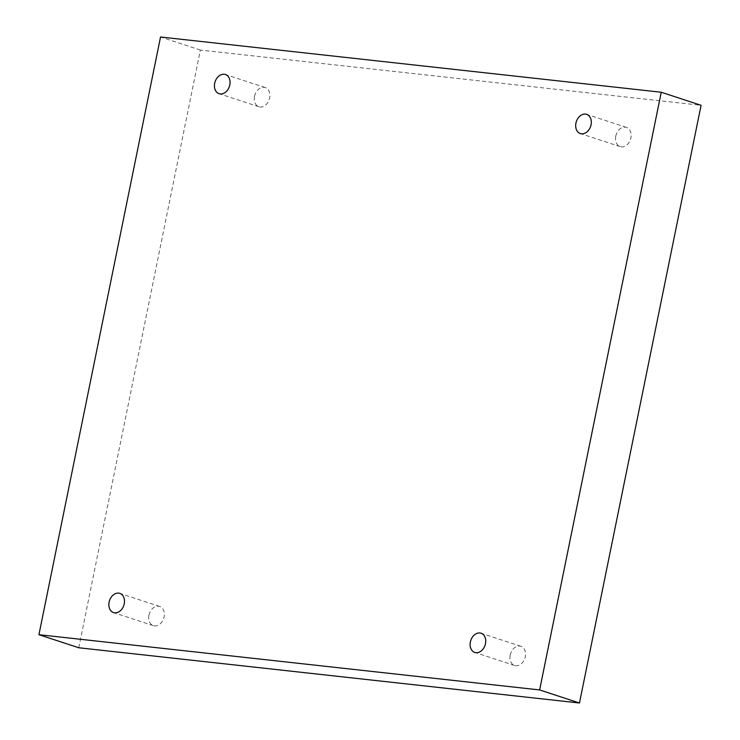 <?xml version="1.0" encoding="UTF-8"?>
<svg xmlns="http://www.w3.org/2000/svg" width="740" height="740" viewBox="0 0 740 740"><rect width="100%" height="100%" fill="white"/><g stroke="black" fill="none" stroke-linecap="round" stroke-linejoin="round"><path stroke-width="0.56" stroke-dasharray="3.7 2.78" d="M78.764 647.759L200.364 50.061L701.076 105.302M200.364 50.061L160.534 37M615.763 136.188A10.11 7.539 108.2 0 1 626.475 127.41A10.11 7.539 108.2 0 1 630.489 139.37A10.11 7.539 108.2 0 1 620.176 146.622A10.11 7.539 108.2 0 1 615.763 136.188M254.514 96.33A10.11 7.539 108.2 0 1 265.225 87.561A10.11 7.539 108.2 0 1 269.231 99.511A10.11 7.539 108.2 0 1 258.926 106.773A10.11 7.539 108.2 0 1 254.514 96.33M148.944 615.208A10.11 7.539 108.2 0 1 159.655 606.439A10.11 7.539 108.2 0 1 163.669 618.39A10.11 7.539 108.2 0 1 153.356 625.652A10.11 7.539 108.2 0 1 148.944 615.208M510.193 655.067A10.11 7.539 108.2 0 1 520.904 646.298A10.11 7.539 108.2 0 1 524.919 658.249A10.11 7.539 108.2 0 1 514.605 665.501A10.11 7.539 108.2 0 1 510.193 655.067M520.904 646.298L481.074 633.227M514.605 665.501L474.775 652.44M159.655 606.439L119.825 593.378M153.356 625.652L113.525 612.591M265.225 87.561L225.395 74.5M258.926 106.773L219.096 93.703M626.475 127.41L586.644 114.349M620.176 146.622L580.345 133.561"/><path stroke-width="1.11" d="M160.534 37L661.236 92.241L539.636 689.939L38.924 634.698L160.534 37M539.636 689.939L579.466 703L701.076 105.302L661.236 92.241M591.057 124.792A10.11 7.539 -71.8 0 0 586.644 114.349A10.11 7.539 -71.8 0 0 575.933 123.118A10.11 7.539 -71.8 0 0 580.345 133.561A10.11 7.539 -71.8 0 0 591.057 124.792M229.807 84.933A10.11 7.539 -71.8 0 0 225.395 74.5A10.11 7.539 -71.8 0 0 214.683 83.269A10.11 7.539 -71.8 0 0 219.096 93.703A10.11 7.539 -71.8 0 0 229.807 84.933M124.237 603.812A10.11 7.539 -71.8 0 0 119.825 593.378A10.11 7.539 -71.8 0 0 109.113 602.147A10.11 7.539 -71.8 0 0 113.525 612.591A10.11 7.539 -71.8 0 0 124.237 603.812M485.486 643.671A10.11 7.539 -71.8 0 0 481.074 633.227A10.11 7.539 -71.8 0 0 470.363 641.996A10.11 7.539 -71.8 0 0 474.775 652.44A10.11 7.539 -71.8 0 0 485.486 643.671M579.466 703L78.764 647.759L38.924 634.698"/></g></svg>
